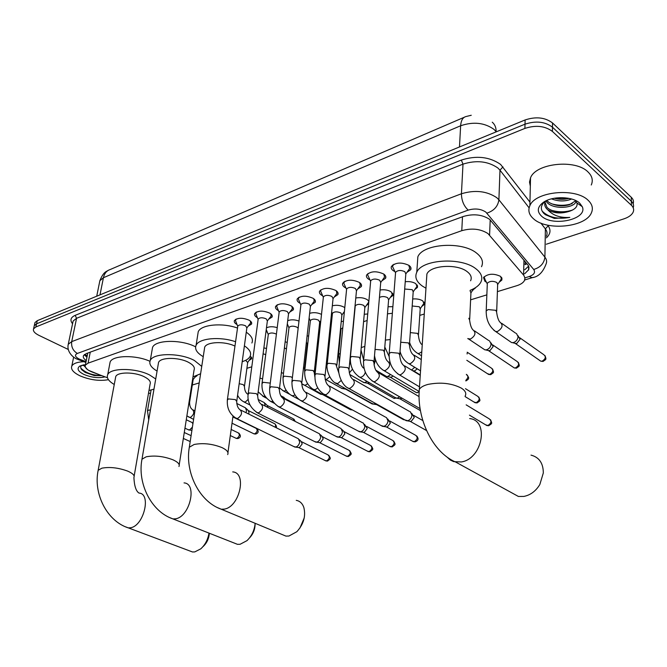 <?xml version="1.0" encoding="UTF-8"?>
<svg xmlns="http://www.w3.org/2000/svg" width="667" height="667" viewBox="0 0 667 667"><rect width="100%" height="100%" fill="white"/><g stroke="black" fill="none" stroke-linecap="round" stroke-linejoin="round"><path stroke-width="1" d="M197.09 375.704L194.947 377.214M250.258 356.02L251.592 358.771L249.408 360.238M329.857 329.556L330.715 330.032M318.401 333.934L319.193 335.809M412.69 298.991C416.692 298.616 420.052 299.258 422.753 300.892L424.329 304.46L421.752 306.461M475.329 287.769L472.411 290.645M486.36 282.124L484.909 281.282L483.525 277.564C487.885 273.587 493.555 273.187 500.525 276.355L501.859 280.04L499.099 282.299M332.324 305.786C336.577 304.811 340.52 305.294 344.172 307.237L344.789 307.67M344.322 312.414L343.497 312.765M355.786 298.016C360.047 297.224 363.874 297.765 367.242 299.65L368.868 301.209M368.626 303.935L366.433 305.303M380.073 290.003C384.309 289.378 387.986 289.978 391.104 291.796L392.813 295.556L390.162 297.582M405.228 281.732C409.405 281.266 412.923 281.916 415.799 283.675L417.425 287.477L414.716 289.595M237.035 324.562L236.843 324.454C234.676 323.178 233.875 321.869 234.442 320.527C237.66 317.625 242.571 317.517 249.183 320.218C251.301 321.494 252.084 322.795 251.517 324.112L248.274 326.071M257.412 317.717L257.045 317.517C254.911 316.225 254.135 314.899 254.711 313.523C258.054 310.497 263.081 310.363 269.785 313.14C271.878 314.432 272.636 315.749 272.061 317.1L268.743 319.143M278.447 310.647L277.914 310.355C275.805 309.046 275.054 307.695 275.646 306.303C279.123 303.126 284.267 302.976 291.07 305.836C293.13 307.137 293.872 308.479 293.272 309.855L289.887 311.989M300.192 303.352L299.466 302.951C297.39 301.634 296.665 300.267 297.274 298.833C300.892 295.523 306.153 295.339 313.065 298.282C315.099 299.6 315.808 300.959 315.199 302.359L311.731 304.586M322.678 295.815L321.744 295.306C319.71 293.972 319.001 292.58 319.635 291.12C323.403 287.652 328.798 287.435 335.809 290.47C337.802 291.804 338.486 293.188 337.861 294.614L334.325 296.94M345.931 288.027L344.789 287.394C342.788 286.043 342.113 284.634 342.755 283.15C346.682 279.515 352.209 279.256 359.346 282.391C361.297 283.742 361.956 285.142 361.314 286.593L357.695 289.028M370.01 279.965L368.634 279.206C366.675 277.847 366.025 276.413 366.692 274.904C370.785 271.085 376.455 270.794 383.7 274.029C385.618 275.388 386.243 276.813 385.584 278.289L381.883 280.832M394.947 271.619L393.322 270.727C391.404 269.36 390.787 267.901 391.471 266.366C395.748 262.356 401.567 262.023 408.938 265.366C410.805 266.742 411.406 268.176 410.73 269.685L406.945 272.344M497.399 291.637L516.858 285.676C520.752 284.45 523.295 282.725 524.479 280.499L524.962 278.156L523.878 275.429L487.986 233.583C480.532 228.856 471.794 227.889 461.772 230.682L88.069 363.148L85.359 365.124C84.551 367.592 86.902 369.927 92.413 372.144L107.47 377.764M87.627 353.843L87.702 353.076M526.947 263.732L525.004 264.657L525.338 261.798M192.304 385.026L199.208 382.916M246.898 368.317L251.792 366.817M306.637 350.033L307.087 349.892M317 346.857L318.042 346.54M328.422 343.363L329.373 343.071M339.403 340.003L339.987 339.82M419.768 315.399L424.27 314.024M470.61 299.833L486.852 294.864M148.541 393.038L150.475 393.555M388.052 306.745L392.888 306.678M364.249 314.265L367.734 313.974M341.237 321.561L343.455 321.202M318.968 328.648L319.993 328.389M307.12 335.676L308.621 336.26M285.142 341.812L287.227 342.421M263.874 347.891L266.508 348.474M309.638 313.332C313.607 312.189 317.567 312.54 321.511 314.382M288.061 325.671L287.169 325.062M287.702 320.685C291.07 319.418 294.839 319.543 298.999 321.06M267.375 332.349L266.025 331.291M266.466 327.864C269.285 326.446 272.87 326.371 277.23 327.639M34.05 326.672L34.275 325.671L36.568 323.82L525.012 124.179C535.876 120.619 545.031 121.627 552.468 127.189L631.349 201.284C633.408 203.285 634.025 205.444 633.216 207.77C634.025 205.444 633.408 203.285 631.349 201.284L552.468 127.189C545.031 121.627 535.876 120.619 525.012 124.179L36.568 323.82L34.275 325.671L34.05 326.672M34.759 323.537L34.984 322.536L37.277 320.669L525.121 119.952C535.968 116.383 545.106 117.384 552.534 122.961L631.265 197.265C633.317 199.258 633.942 201.426 633.133 203.76M524.646 273.787L528.714 269.693L528.989 267.325L528.231 265.366L489.636 219.343C482.199 214.541 473.47 213.573 463.448 216.442L86.185 353.627L83.5 355.628C82.825 357.204 83.742 358.863 86.268 360.605M68.209 349.433L38.869 335.326C34.576 333.15 32.808 330.982 33.567 328.823L35.86 326.972L524.896 128.414C535.784 124.879 544.956 125.888 552.409 131.432L631.432 205.319C633.625 207.454 634.184 209.746 633.125 212.214C631.716 215.041 628.664 217.259 623.97 218.843L546.281 244.23M86.927 357.329L84.284 354.661M528.623 266.1L524.746 269.793M533.725 218.968C529.048 214.949 527.764 210.539 529.865 205.728C535.134 191.504 575.338 187.419 588.036 200.2C592.279 204.185 593.388 208.438 591.354 212.948C585.501 227.297 546.865 231.057 533.725 218.968M530.323 186.185L529.515 182.049L530.523 177.856C535.743 163.248 575.446 158.888 587.986 171.936C592.188 176.005 593.28 180.357 591.27 184.992M545.389 201.142C540.587 205.178 540.062 209.263 543.83 213.39L545.431 214.732L554.402 218.434L569.81 217.392C560.213 218.026 552.86 215.474 547.74 209.755C554.027 213.432 561.297 213.924 569.543 211.247L569.593 211.239C575.304 209.221 577.755 206.462 576.947 202.968L575.179 200.4M579.648 203.101L582.266 206.67C588.069 219.185 553.11 227.088 541.637 216.233C536.627 211.464 537.302 206.77 543.663 202.134C552.768 195.848 572.645 196.348 579.648 203.101M546.732 200.492L549.124 202.501C555.386 205.961 562.148 206.712 569.426 204.736L575.604 200.809M545.806 200.925L547.148 202.585C553.61 209.613 573.136 208.371 575.863 202.009L576.13 201.426M554.235 198.257C559.263 199.625 564.174 199.666 568.976 198.366M551.467 198.858C558.512 201.567 565.232 201.617 571.636 199.008M544.781 201.626L547.065 207.495L548.849 208.921C555.194 212.498 562.098 213.273 569.543 211.247M545.481 201.092L545.197 201.684C544.18 204.427 544.789 206.912 547.04 209.138L547.74 209.755M554.877 198.149L568.117 198.199M551.426 203.743C558.537 205.811 565.458 205.769 572.194 203.627M551.092 210.172C558.521 212.364 565.716 212.306 572.661 209.988M579.831 204.977L580.098 204.511M542.088 211.064C548.549 217.442 557.787 219.551 569.81 217.392M108.446 379.69C99.35 381.257 89.853 379.957 79.948 375.796C73.337 372.561 70.619 369.318 71.803 366.066C73.27 363.457 77.28 361.998 83.825 361.697M81.607 365.333C80.332 366.633 80.415 368.142 81.858 369.851L85.318 372.469L94.222 375.546L101.843 375.663M99.541 374.804L88.703 370.393M105.044 376.863C98.633 378.397 91.587 377.589 83.917 374.429C77.964 371.361 76.572 368.601 79.74 366.141L85.459 364.641M83.9 364.816L85.159 366.5M83.342 364.916L87.577 369.643M82.791 365.024L83.483 365.633M84.559 372.028L94.222 375.546M84.384 365.616L85.126 366.116M80.824 368.101C85.668 372.97 92.555 375.446 101.476 375.529M510.105 491.904L518.384 496.448L523.853 496.423C530.465 495.106 535.784 491.145 539.828 484.534L543.322 472.953C543.255 463.165 539.144 457.22 530.999 455.119M470.577 280.79C472.078 277.58 470.919 274.521 467.1 271.594C457.053 263.532 430.382 265.249 426.897 274.029L426.588 278.639M425.963 288.211L422.453 286.135C416.433 281.833 414.541 277.197 416.775 272.236C421.794 259.363 461.197 256.803 475.854 268.743C481.382 273.028 483.041 277.497 480.849 282.149C479.056 285.518 475.479 288.244 470.127 290.345M417.375 263.615L417.85 256.803C422.87 243.697 462.014 240.995 476.563 253.085C482.049 257.429 483.7 261.973 481.516 266.717M281.916 534.434L285.918 536.101L288.911 536.043L296.848 531.707C303.643 524.212 305.97 516.108 303.818 507.387C302.351 503.335 299.825 500.984 296.256 500.35M234.967 346.115C224.771 341.02 206.87 341.671 204.702 347.132L204.369 349.325M203.235 356.678C196.857 352.91 194.481 349.091 196.115 345.206C199.008 338.211 220.135 336.251 235.584 341.746M197.732 334.934L198.241 331.699C201.151 324.562 222.178 322.503 237.519 328.056M244.389 345.848C249.75 349.458 251.642 352.985 250.067 356.445C248.866 358.696 246.248 360.43 242.213 361.647M246.265 332.208C251.592 335.868 253.46 339.461 251.884 342.988M304.252 517.85L299.933 528.056M234.092 542.996L237.485 544.33L240.095 544.272L246.973 540.654C251.742 536.035 254.469 530.257 255.153 523.312M179.206 464.882L194.064 370.043C195.139 367.484 193.305 364.916 188.536 362.339C178.906 357.07 160.589 357.137 158.563 362.381L158.254 364.199M157.078 371.069C151.059 367.517 148.791 363.982 150.267 360.472C153.193 352.768 180.223 352.676 194.33 360.455L201.742 366.391M152.084 350.067L152.56 347.374C155.461 339.711 181.341 339.295 195.598 346.823M200.617 373.753L192.988 376.863M255.086 524.045C255.061 529.448 253.177 534.1 249.441 538.002M189.595 550.884L192.496 551.968L194.781 551.909L200.784 548.841C205.161 544.831 207.904 539.586 209.004 533.108M134.142 476.163L150.083 384.167C151.084 381.732 149.15 379.265 144.28 376.755C134.792 371.861 117.575 371.769 115.75 376.547L115.458 378.072M114.257 384.492C108.554 381.132 106.37 377.856 107.712 374.662C110.355 367.642 135.76 367.784 149.65 375.004L155.719 378.981M109.705 364.215L110.138 361.964C112.715 355.211 135.726 354.744 149.942 361.289M153.985 389.128L148.974 390.537M209.355 533.241C208.921 538.602 206.87 543.005 203.193 546.456M393.863 264.257L392.446 266.383L393.63 268.868M399.816 354.344L405.811 273.979L404.844 271.694C400.95 269.943 397.865 270.118 395.598 272.219L395.523 273.253M405.828 273.937L409.655 268.493L408.821 265.291M367.951 273.503L367.667 274.896L368.751 277.23M373.995 361.739L380.707 282.491L379.698 280.248C375.863 278.548 372.861 278.698 370.694 280.699L370.61 281.657M380.715 282.475L384.542 277.105L383.808 274.104M344.981 281.241L343.738 283.125L344.722 285.318M359.655 282.608L360.297 285.418L359.805 286.101L356.47 290.712L355.419 288.494C351.642 286.852 348.716 286.985 346.64 288.894L346.557 289.778M410.363 411.772L411.989 415.224C411.564 418.059 410.138 419.893 407.729 420.735L404.936 419.943M411.747 413.373L414.265 417.4L411.197 421.369L409.813 421.261M320.885 289.795L320.619 291.07L321.511 293.138M336.31 290.812L336.877 293.447L333.058 298.658L331.966 296.473C328.247 294.872 325.396 294.989 323.403 296.807L323.312 297.632M386.46 417.5L388.036 420.927C387.594 423.72 386.201 425.529 383.867 426.346L381.257 425.629M387.769 418.968L390.362 423.053L387.36 426.947L386.076 426.863M299.341 297.098L298.257 298.766L299.074 300.709M313.74 298.741L314.24 301.209L310.43 306.336L309.296 304.177C305.636 302.626 302.851 302.718 300.934 304.46L300.85 305.219M363.332 423.045L364.866 426.446C364.407 429.206 363.048 430.974 360.789 431.774L358.337 431.132M364.582 424.387L367.242 428.514L364.299 432.349L363.106 432.274M277.647 304.636L276.63 306.203L277.38 308.037M291.904 306.403L292.338 308.713L288.544 313.757L287.369 311.622C283.767 310.122 281.049 310.205 279.206 311.864L279.123 312.573M340.962 428.406L342.446 431.791C341.971 434.509 340.645 436.251 338.452 437.027L336.16 436.443M342.138 429.64L343.788 431.366L344.856 433.808L341.979 437.569L340.862 437.51M256.645 311.939L255.694 313.415L256.378 315.132M257.762 394.947L267.367 320.919L266.158 318.834C262.606 317.375 259.947 317.442 258.179 319.034L258.087 319.685M319.301 433.6L320.735 436.968C320.252 439.636 318.951 441.354 316.825 442.113L314.674 441.587M320.41 434.734L322.153 436.501L323.187 438.928L320.368 442.63L319.326 442.58M267.367 320.944L271.152 315.966L270.769 313.815M236.31 319.001L235.418 320.393L236.043 322.011M236.802 400.925L246.865 327.872L245.614 325.821C242.113 324.404 239.52 324.454 237.811 325.98L237.727 326.58M298.316 438.636L299.708 441.979C299.208 444.614 297.932 446.298 295.873 447.04L293.847 446.565M299.366 439.678L301.184 441.487L302.193 443.897L299.433 447.532L298.457 447.49M246.865 327.897L250.634 322.995L250.308 320.977M409.496 344.022L413.198 291.812L412.273 289.678L404.686 289.019M413.223 291.754L416.942 286.401L417.083 284.876M384.45 351.317L388.611 299.8L387.644 297.699C384.726 296.265 381.991 296.19 379.44 297.457M388.636 299.766L392.346 294.489L392.496 293.08M368.734 301L368.576 302.301L364.866 307.512L363.849 305.444C360.147 303.869 357.287 303.994 355.253 305.82L355.178 306.653M399.75 396.873L396.957 398.241L394.831 397.382M402.176 398.282L399.608 398.733M344.414 311.497L341.888 314.991L340.837 312.94C337.194 311.406 334.4 311.514 332.449 313.265L332.374 314.032M375.563 403.468L373.728 404.119L371.736 403.335M373.728 404.119L376.463 404.602M320.835 320.619L319.668 322.211L318.576 320.185C314.991 318.701 312.264 318.793 310.388 320.46L310.313 321.177M351.951 409.671L349.375 409.096M298.157 328.289L297.032 327.205C293.497 325.754 290.829 325.838 289.028 327.43L288.953 328.097M266.216 329.832L266.542 330.265M276.413 334.15L276.163 334C272.686 332.591 270.077 332.658 268.342 334.184L268.267 334.809M311.356 412.264L312.523 413.632M484.075 276.78L485.217 279.957M496.698 311.239L497.657 284.592L496.898 282.525C492.971 280.749 489.778 280.974 487.327 283.192L487.277 284.309M516.458 333.475L518.076 336.668C517.734 339.57 516.2 341.529 513.498 342.538L511.647 342.613L509.763 341.304M518.001 335.693L520.052 339.27L516.75 343.488L514.691 343.238M497.724 284.434L501.317 278.956L501.442 277.23M469.693 319.251L470.935 292.921L470.102 290.862M489.511 340.837L491.095 344.03C490.729 346.89 489.236 348.808 486.618 349.791L484.892 349.858L483.125 348.683M490.995 342.871L493.138 346.557L489.92 350.692L488.002 350.483M467.15 353.227L467.108 353.969M418.484 334.434L420.218 308.738L419.326 306.745L412.198 305.995M420.252 308.671L423.853 303.41L423.995 302.026M392.363 313.29L387.477 313.84M417.192 368.801L414.741 370.894L413.198 370.76M414.707 367.275L411.556 370.035M367.158 320.485L363.573 321.711M390.579 374.537L387.894 376.43L386.543 376.496L385.192 375.696M393.08 376.013L391.312 377.18L389.878 377.072M342.805 327.805L341.062 328.914L340.995 329.64M367.125 381.432L364.557 382.658L362.656 381.891M369.56 382.833L367.292 383.183M344.305 387.994L342.613 388.586L340.829 387.886M342.613 388.586L345.423 389.094M322.003 394.205L319.676 393.688M307.837 343.222L307.32 343.93L306.395 342.146M286.435 348.974L284.4 347.907M265.716 354.619L263.098 353.81M283.733 397.19L284.792 398.432M244.522 385.876L247.69 362.498L245.656 360.322M264.274 402.526L265.358 406.17M265.166 403.41L267.083 405.319L267.942 407.495M247.682 362.514L251.376 357.078M245.398 407.704L246.54 410.755L245.956 412.665M246.24 408.529L248.216 410.455L249.041 412.648L248.641 413.999M195.773 376.163L193.172 379.49L192.763 378.314M192.404 427.155L189.603 429.932L188.094 429.648M191.929 422.386L192.93 423.745M490.203 219.818L489.586 235.109M86.326 355.311L87.227 355.803M87.102 353.293L87.569 354.102M462.498 216.792L461.772 230.682M523.954 260.147L523.578 275.054M90.262 352.143L88.069 363.148M496.256 131.833L494.072 129.431C484.584 122.661 473.437 121.436 460.639 125.763C461.03 120.51 462.765 117.45 465.833 116.583L471.252 115.258M492.246 122.194C494.922 124.504 496.206 127.647 496.106 131.624L496.09 131.899M464.265 117.259L110.08 269.576C106.603 270.727 104.386 273.437 103.427 277.714L99.85 280.732L99.508 282.441M459.48 146.965L460.639 125.763L103.427 277.714L99.992 294.864M37.277 320.669L35.86 326.972M525.121 119.952L524.896 128.414M552.534 122.961L552.409 131.432M631.265 197.265L631.432 205.319M524.929 277.864L529.131 276.563C534.109 274.762 535.634 272.394 533.7 269.451L485.818 212.073C480.815 208.813 474.937 208.162 468.192 210.122L77.347 353.443C74.396 354.911 74.954 356.762 79.023 358.979L86.051 361.697M67.967 345.923L68.267 344.264L71.711 341.621L461.431 193.763C474.962 189.711 486.743 191.012 496.757 197.665L498.899 199.808L499.983 170.177L497.874 167.984C488.002 161.206 476.371 159.922 462.998 164.14L76.563 318.292L73.128 321.035L72.803 322.586M72.553 323.77C69.785 320.185 70.652 317.375 75.171 315.349L461.322 160.08L462.998 164.14L461.431 193.763C461.539 200.525 463.798 205.978 468.192 210.122M78.297 359.605L80.365 359.546M461.322 160.08C476.388 155.294 489.47 156.737 500.583 164.407L529.948 202.101M547.607 225.146L548.141 225.838C551.092 230.015 550.5 234.025 546.381 237.869M486.902 213.123C493.947 210.822 497.949 206.378 498.899 199.808L544.897 257.137L545.373 228.889L540.895 223.103M533.7 269.451C540.387 267.484 544.122 263.373 544.897 257.137C546.732 259.48 547.082 261.864 545.956 264.29C542.855 272.403 538.277 276.863 532.233 277.655L533.125 277.389M546.406 236.243C547.524 233.742 547.173 231.291 545.373 228.889L548.141 225.838M529.106 207.854L499.983 170.177L502.951 166.875M77.347 353.443C73.003 350.8 71.119 346.857 71.711 341.621L76.563 318.292L75.171 315.349M529.131 276.563L532.233 277.655L524.696 279.982M87.219 355.87L84.35 354.777M465.116 396.156C466.658 393.422 465.416 390.754 461.389 388.144C451.692 383.2 440.579 381.949 428.039 384.4C423.578 385.576 420.677 387.235 419.318 389.37L419.084 393.405M469.668 418.568C489.47 420.485 482.399 458.888 461.339 461.956L453.643 461.622L450.383 460.08L447.173 457.17M227.672 454.577C228.814 452.309 226.947 450 222.069 447.632C212.548 443.838 203.243 442.78 194.155 444.472L189.32 447.232L189.036 449.116M232.716 471.902C247.232 472.686 239.653 506.987 224.279 509.113L221.302 509.238L217.25 507.512M178.956 466.5C179.998 464.357 178.022 462.131 173.011 459.83C163.59 456.253 154.652 455.236 146.206 456.795L141.979 459.204L141.712 460.764M184.034 482.9C197.532 483.517 189.853 516.858 175.571 518.801L172.986 518.918L169.576 517.542M115.75 376.547L98.166 470.293C93.188 493.555 106.862 521.052 128.264 527.872L130.524 527.764C143.822 525.98 151.584 493.555 139.003 493.08C136.018 491.145 134.317 485.96 133.909 477.514C134.867 475.471 132.783 473.337 127.664 471.102C118.359 467.717 109.763 466.742 101.884 468.176L98.166 470.293L97.932 471.594M192.496 551.968L125.371 526.763M466.158 404.852L489.178 418.826C491.871 420.994 491.429 423.212 487.852 425.496L485.543 424.771M488.936 425.663L487.852 425.496M397.524 373.703L399.275 374.771L400.742 374.679C405.878 371.127 406.62 367.834 402.976 364.816C401.259 363.04 400.183 359.863 399.75 355.294L398.733 353.218L390.829 352.443L389.186 353.543L389.119 354.494M371.911 380.749L373.528 381.707L374.912 381.624C379.898 378.114 380.64 374.879 377.13 371.911C375.363 370.177 374.295 367.075 373.92 362.615L372.853 360.564L365.099 359.805L363.565 360.839L363.49 361.722M347.199 387.535L348.708 388.394L350 388.311C354.852 384.859 355.586 381.666 352.209 378.756C350.4 377.063 349.333 374.037 349.016 369.668L347.899 367.659L340.295 366.9L338.853 367.876L338.778 368.693M389.77 420.985L415.591 435.259C418.026 437.319 417.584 439.453 414.274 441.654L412.381 441.12M415.383 441.787L414.274 441.654M323.337 394.072L325.955 394.772C330.682 391.362 331.416 388.227 328.156 385.351C326.313 383.708 325.254 380.749 324.979 376.48L323.82 374.495L316.35 373.753L315.007 374.671L314.924 375.421M366.642 426.43L392.621 440.387C394.981 442.413 394.539 444.514 391.312 446.698L389.536 446.215M392.429 446.823L391.312 446.698M300.292 400.375L302.735 401.009C307.345 397.649 308.071 394.556 304.936 391.729C303.051 390.12 302.001 387.227 301.776 383.058L300.575 381.099L293.238 380.373L291.896 381.924M344.255 431.699L370.385 445.356C372.661 447.349 372.228 449.425 369.076 451.576L367.409 451.142M370.193 451.692L369.076 451.576M278.014 406.47L280.307 407.028C284.792 403.718 285.526 400.675 282.5 397.891C280.582 396.315 279.54 393.488 279.356 389.403L278.114 387.477L270.91 386.76L269.643 388.219M322.586 436.802L348.833 450.175C351.034 452.134 350.6 454.185 347.524 456.311L345.956 455.911M348.649 456.42L347.524 456.311M256.47 412.348L258.621 412.856C262.998 409.588 263.723 406.587 260.805 403.852C258.863 402.309 257.829 399.541 257.687 395.539L256.403 393.647L249.325 392.938L248.124 394.297L247.357 393.939C245.523 392.504 244.556 389.987 244.456 386.376L243.247 384.634L239.178 383.692M301.592 441.754L327.931 454.844C330.065 456.778 329.631 458.796 326.622 460.897L325.154 460.538M327.755 460.997L326.622 460.897M235.626 418.034L237.644 418.492C241.913 415.274 242.638 412.314 239.828 409.613C237.861 408.112 236.827 405.394 236.727 401.476L235.401 399.616L228.439 398.916L227.314 400.183M465.466 388.678L477.547 396.181C480.09 398.274 479.631 400.442 476.171 402.685L473.903 401.984M477.289 402.851L476.171 402.685M407.229 362.673L408.879 363.707L410.38 363.623C415.308 360.222 416.041 357.07 412.573 354.169C410.914 352.418 409.863 349.341 409.43 344.931L408.479 342.921L400.725 342.229M382.374 369.651L383.917 370.585L385.326 370.493C390.12 367.15 390.854 364.04 387.51 361.18C385.801 359.48 384.759 356.47 384.384 352.168L383.383 350.183L375.905 349.45L374.996 349.883M364.065 368.234L363.298 367.959C361.556 366.3 360.522 363.365 360.197 359.146L359.146 357.195L351.809 356.47L350.383 357.462L350.317 358.246M365.316 372.144C364.649 374.704 363.257 376.363 361.13 377.138L359.805 377.222L358.371 376.38M338.969 373.378L335.734 363.974L328.523 363.257L327.189 364.182L327.113 364.916M341.196 380.457L337.752 383.558L335.168 382.866M404.419 419.651L402.568 419.134M314.866 376.855L314.232 372.419L313.098 370.518L306.011 369.818L304.686 371.369M317.725 387.919L315.149 389.761L312.723 389.144M292.363 377.872L291.204 376.855L284.242 376.163L282.983 377.614M294.947 394.839L293.071 395.814L291.004 395.206M270.277 383.125L263.173 382.299L261.981 383.667M272.82 401.292L271.077 401.642L269.985 401.067M519.66 337.702L543.597 354.552C546.24 356.678 545.756 358.879 542.138 361.155L540.804 361.189L539.436 360.238M543.246 361.372L542.138 361.155M493.788 330.207L495.698 331.549L497.549 331.457C502.676 328.081 503.418 324.921 499.775 321.969C498.299 320.11 497.265 316.9 496.657 312.331L495.889 310.322L488.127 309.571L486.201 310.922L486.168 312.014M492.721 344.914L516.958 361.372C519.526 363.465 519.043 365.641 515.516 367.892L514.274 367.926L512.99 367.067M516.642 368.092L515.516 367.892M467.834 338.703L470.552 339.011C475.538 335.684 476.271 332.566 472.753 329.673C471.227 327.864 470.193 324.721 469.651 320.26L468.801 318.259M467.192 352.209L491.22 367.976C493.705 370.035 493.23 372.178 489.795 374.404L487.419 373.662M490.929 374.587L489.795 374.404M466.058 380.874L465.833 380.932C469.393 378.881 469.626 378.022 466.325 374.362C468.559 375.813 468.409 377.78 465.866 380.282M422.261 344.564L421.486 344.28C419.868 342.563 418.851 339.57 418.426 335.318L417.517 333.375L410.305 332.616M421.786 351.792L419.076 353.418L417.792 353.435L416.233 352.443M390.295 339.57L385.359 340.078M418.693 392.096L416.542 392.721L415.558 392.138M390.328 377.23L416.542 392.721L417.525 392.688M364.849 346.398L361.239 347.565M374.295 358.162L375.404 359.48M375.513 359.813L374.054 364.974M395.748 398.049L394.022 398.432L393.096 397.899M367.709 383.325L394.022 398.432L394.939 398.399M340.287 353.352L338.536 354.419L338.469 355.127M352.476 369.193L349.291 372.911M329.731 376.763L326.73 379.273L325.154 379.248M372.728 403.994L371.319 403.485M307.612 383.75L305.194 385.293L303.143 384.692M304.644 371.077L304.536 368.751L303.585 367.025M283.475 373.52L281.416 372.478M286.118 390.295L284.534 391.079L282.616 390.528M262.598 378.864L259.955 378.072M265.208 396.448L262.706 396.181M267.434 405.569L293.238 418.768L294.447 421.027M248.249 399.308L245.289 402.068L243.397 401.659M248.541 410.672L274.387 423.612C275.629 424.087 275.888 425.288 275.163 427.205M232.883 416.958L256.078 428.314C257.846 430.057 257.395 431.908 254.719 433.875L253.493 433.617M255.936 433.967L254.719 433.875M231.149 429.465L238.269 432.883C239.987 434.609 239.536 436.435 236.918 438.377L235.759 438.144M238.136 438.469L236.918 438.377M189.161 401.351L189.578 402.468C189.595 405.886 190.545 408.271 192.421 409.613C194.714 412.006 194.039 414.616 190.378 417.442L188.786 417.125M150.409 409.963L148.274 410.213L147.449 411.114M251.592 358.771L251.717 357.845M424.329 304.46L424.437 302.835M475.104 288.469L475.129 287.894M501.859 280.04L501.926 278.022M392.813 295.556L392.938 293.93M417.425 287.477L417.542 285.726M251.517 324.112L251.684 322.945M272.061 317.1L272.219 315.833M293.272 309.855L293.438 308.488M315.199 302.359L315.358 300.892M337.861 294.614L338.027 293.03M361.314 286.593L361.472 284.884M385.584 278.289L385.734 276.438M410.73 269.685L410.872 267.692M84.559 354.452L87.252 355.694M87.786 353.043L85.359 365.124M96.732 296.206L99.85 280.732C101.868 275.679 104.044 272.578 106.361 271.436L108.513 270.218M34.984 322.536L33.567 328.823M72.778 322.711L68.267 344.264C66.291 352.593 74.546 358.487 77.339 359.196L85.893 362.473M528.639 266.141L528.547 270.077M529.865 205.728L530.523 177.856M576.947 202.968L582.266 206.67M575.863 202.009L575.871 201.1M544.164 201.826L543.663 202.134M71.803 366.066L73.653 357.078M80.365 365.808L79.74 366.141M426.897 274.029L419.318 389.37C416.692 417.684 431.908 452.018 455.794 462.123L518.384 496.448M416.775 272.236L417.85 256.803M204.702 347.132L189.32 447.232C184.842 472.028 199.108 501.559 221.302 509.238L285.918 536.101M196.115 345.206L198.241 331.699M233 416.108L227.947 452.626M158.563 362.381L141.979 459.204C137.219 483.208 151.192 511.697 172.986 518.918L237.485 544.33M150.267 360.472L152.56 347.374M107.712 374.662L110.138 361.964M490.562 419.76C492.163 423.845 492.429 423.22 488.628 425.721L486.802 425.521L469.443 415.124M392.688 265.566L392.738 264.932M395.456 272.703L392.446 266.383M395.598 272.219L389.186 353.543C388.828 362.973 392.188 370.043 399.275 374.771L419.485 386.852M409.788 266.733L409.83 266.108M404.694 365.866L420.235 375.321M370.56 281.157L367.667 274.896M370.694 280.699L363.565 360.839C363.148 370.143 366.466 377.097 373.528 381.707L420.077 408.638M384.684 275.479L384.734 274.871M378.731 372.853L419.051 396.59M343.955 282.383L344.014 281.791M346.515 289.328L343.738 283.125M346.64 288.894L338.853 367.876C337.585 372.469 341.329 385.418 348.708 388.394L406.436 420.785M426.58 430.574L410.263 421.402M360.438 283.909L360.497 283.325M356.47 290.712L349.091 368.868M353.693 379.598L409.68 411.556M410.805 421.427L407.187 420.819M422.836 420.577L413.682 415.374M416.708 435.935C418.934 438.703 418.392 440.67 415.066 441.854L413.398 441.679L386.476 426.98M323.278 297.215L320.619 291.07M323.403 296.807L315.007 374.671C314.482 383.725 317.725 390.453 324.737 394.856L382.65 426.396M337.018 292.054L337.077 291.479M333.058 298.649L325.062 375.738M329.54 386.118L385.818 417.3M386.993 427.005L383.35 426.43M393.663 440.995C395.406 444.505 396.131 444.205 392.104 446.882L390.487 446.715L363.473 432.383M298.449 298.099L298.516 297.54M300.825 304.852L298.257 298.766M300.934 304.46L291.971 381.232C291.671 390.687 294.881 397.307 301.601 401.084L359.646 431.824M314.382 299.908L314.44 299.366M310.43 306.328L301.859 382.366M306.22 392.429L362.731 422.853M363.949 432.399L360.305 431.849M371.352 445.906C373.178 449.475 373.837 449.041 369.868 451.759L368.292 451.601L341.204 437.602M276.813 305.578L276.88 305.036M279.098 312.239L276.63 306.203M279.206 311.864L269.718 387.569C268.993 396.19 272.161 402.701 279.231 407.103L337.377 437.068M292.48 307.512L292.546 306.978M288.544 313.74L279.44 388.761M283.7 398.524L340.395 428.231M341.654 437.627L337.994 437.093M349.733 450.675C351.601 454.227 352.268 453.76 348.324 456.486L346.782 456.328L319.635 442.663M255.87 312.815L255.936 312.298M258.071 319.385L255.694 313.415M258.179 319.034L248.199 393.705C247.04 401.417 250.175 407.82 257.612 412.931L315.808 442.154M271.294 314.849L271.361 314.34M261.931 404.419L318.759 433.442M320.06 442.68L316.391 442.179M328.781 455.294C330.707 458.796 331.324 458.362 327.43 461.064L325.93 460.914L298.733 447.565M235.584 319.827L235.651 319.335M237.719 326.313L235.418 320.393M237.811 325.98L227.389 399.633C226.688 408.237 229.79 414.549 236.693 418.559L294.914 447.082M250.775 321.961L250.842 321.469M240.87 410.138L297.807 438.486M299.141 447.582L295.464 447.098M478.848 397.073C480.415 401.15 480.624 400.467 476.988 402.918L475.087 402.71L465.124 396.598M400.033 351.442C401.676 357.145 404.619 361.231 408.879 363.707L420.535 370.844M414.207 355.186L421.277 359.58M374.512 355.603C375.663 362.531 378.798 367.525 383.917 370.585L418.676 391.204M389.028 362.106L390.22 362.823M355.253 305.82L350.383 357.462C349.958 366.25 353.093 372.836 359.805 377.222L396.256 398.207M420.418 410.622L400.067 398.883M364.857 307.52L360.263 358.362M400.575 398.916L396.957 398.241M332.341 313.64L331.666 312.089M332.449 313.265L327.189 364.182C325.955 368.309 329.44 380.79 336.51 383.633L373.07 404.085M404.861 419.893L403.535 419.676L376.872 404.727M341.888 314.991L336.893 365.166M310.28 320.827L309.113 318.051M310.388 320.46L304.761 370.694C304.235 379.265 307.304 385.651 313.974 389.836L350.625 409.771M319.668 322.211L314.307 371.744M352.618 410.03L351.251 409.805M288.928 327.78L287.319 323.862M289.028 327.43L283.058 376.988C282.8 386.026 285.835 392.313 292.179 395.839L298.899 399.4M268.251 334.517L266.25 329.54M268.342 334.184L262.056 383.083C261.389 391.337 264.399 397.524 271.077 401.642L274.329 403.327M312.848 413.798L312.406 413.348M281.357 396.632L310.847 412.098M545.072 355.694C546.34 359.746 546.515 359.046 542.963 361.431L540.804 361.189L515.416 343.538M487.177 283.675L483.9 277.464M487.327 283.192L486.201 310.922C486.093 319.868 489.261 326.747 495.698 331.549L511.647 342.613M501.667 323.303L515.649 333.175M516.075 343.588L512.556 342.688M518.351 362.414C519.718 366.508 519.876 365.758 516.358 368.159L514.274 367.926L488.661 350.742M467.842 338.494L484.892 349.858M470.985 292.805L473.662 288.736M474.52 330.874L488.753 340.562M489.278 350.792L485.734 349.933M492.521 368.909C494.005 373.028 494.097 372.286 490.645 374.654L488.619 374.437L466.808 360.297M409.605 342.471C411.256 347.54 413.982 351.192 417.792 353.435L421.527 355.769M420.268 374.937L413.698 370.935M389.111 356.486L384.801 347.048M399.925 352.926L400.65 353.377M414.207 370.977L412.498 370.61M375.905 370.227L386.543 376.496M363.64 360.047L361.014 350.092M390.812 377.264L387.21 376.538M340.962 329.273L340.562 328.356M341.062 328.914L338.536 354.419L339.37 362.648M350.817 364.357L349.658 362.856M349.733 374.479L363.924 382.616M368.167 383.35L364.557 382.658M327.155 368.392L326.113 365.558M325.137 379.148L342.021 388.544M373.912 404.152L372.186 403.969L345.798 389.22M329.139 336.393L330.215 334.909M301.751 383.683L320.785 394.289M307.32 343.922L304.602 368.134M322.636 394.547L321.352 394.322M279.54 387.952L283.675 391.095L289.686 394.28M258.171 391.829L263.698 396.698L266.525 398.166M285.117 398.599L284.676 398.149M280.79 395.739L283.275 397.04M293.964 419.168L295.231 421.427M237.585 395.239C239.128 398.357 241.379 400.65 244.33 402.134L249.992 404.994M258.104 399.45L263.84 402.393M275.071 423.97C276.53 426.03 276.88 427.272 276.121 427.689M236.735 403.443L244.981 407.579M256.712 428.639C258.979 431.257 258.621 433.058 255.619 434.042L254.094 433.9L232.016 423.212M238.869 433.183C241.154 435.776 240.804 437.56 237.819 438.536L236.318 438.411L230.307 435.551M186.885 415.883L193.597 419.41M193.172 379.465L189.636 402.068M193.188 409.98L194.914 410.814M184.959 428.189L188.811 429.982M186.276 419.776L191.579 422.278M191.913 430.357L189.203 429.998M151.067 390.095L147.507 410.764L148.699 419.96M190.187 441.562L183.35 438.444M191.095 435.659L184.275 432.516"/></g></svg>
